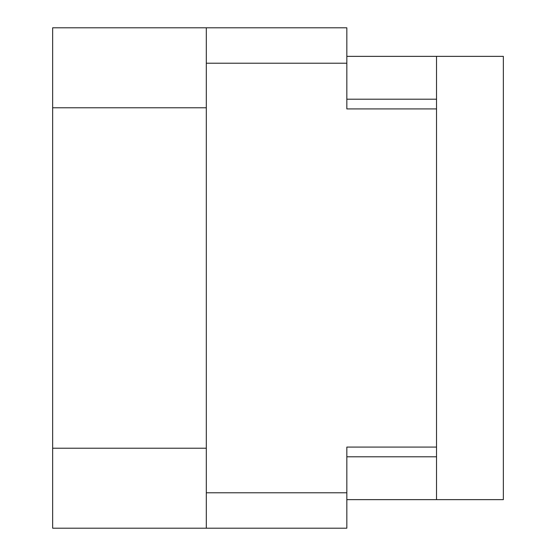 <?xml version="1.0" encoding="UTF-8"?>
<svg xmlns="http://www.w3.org/2000/svg" width="556" height="556" viewBox="0 0 556 556"><rect width="100%" height="100%" fill="white"/><g stroke="black" fill="none" stroke-linecap="round" stroke-linejoin="round"><path stroke-width="0.83" d="M206.311 107.774L52.646 107.774L52.646 27.8L346.833 27.8L346.833 108.913L436.516 108.913L436.516 499.635L346.833 499.635M436.516 447.087L346.833 447.087L346.833 528.2L52.646 528.2L52.646 448.226L206.311 448.226M52.646 107.774L52.646 448.226M206.311 528.2L206.311 27.8M436.516 499.635L503.354 499.635L503.354 56.364L436.516 56.364L436.516 108.913M346.833 56.364L436.516 56.364M206.311 492.783L346.833 492.783M346.833 63.217L206.311 63.217M346.833 456.796L436.516 456.796M436.516 99.204L346.833 99.204"/></g></svg>
